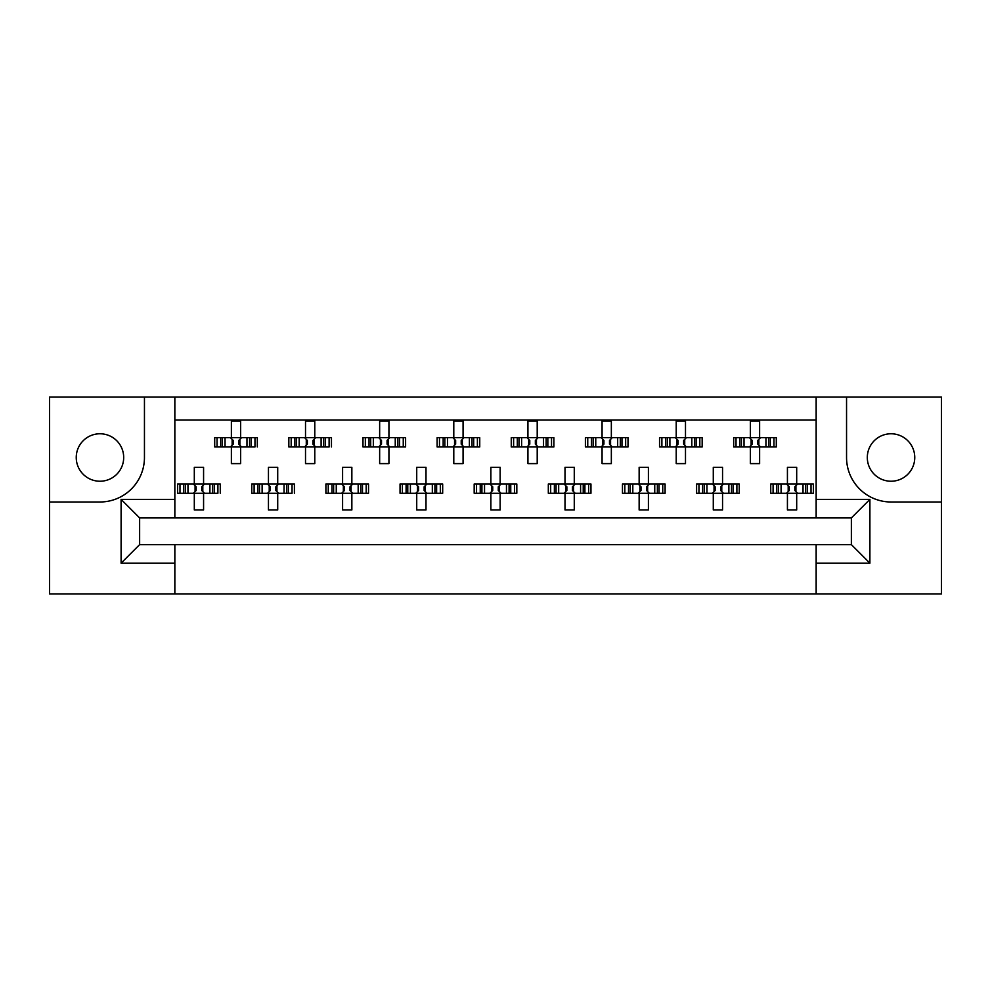 <?xml version="1.0" encoding="UTF-8"?>
<svg xmlns="http://www.w3.org/2000/svg" width="991" height="991" viewBox="0 0 991 991"><rect width="100%" height="100%" fill="white"/><g stroke="black" fill="none" stroke-linecap="round" stroke-linejoin="round"><path stroke-width="1.49" d="M99.967 433.773A23.722 23.722 0 0 0 76.245 457.508A23.722 23.722 0 0 0 99.967 481.23A23.722 23.722 0 0 0 123.689 457.508A23.722 23.722 0 0 0 99.967 433.773M891.033 481.23A23.722 23.722 0 0 1 867.311 457.508A23.722 23.722 0 0 1 891.033 433.773A23.722 23.722 0 0 1 914.755 457.508A23.722 23.722 0 0 1 891.033 481.23M816.15 593.919L941.45 593.919L941.45 397.081L49.55 397.081L49.55 593.919L816.15 593.919L816.15 544.616L851.368 544.616L851.368 517.921L139.632 517.921L139.632 544.616L816.15 544.616M174.85 544.616L174.85 563.148L121.1 563.148L121.1 499.39L174.85 499.39L174.85 397.081M174.85 593.919L174.85 563.148M174.85 420.06L816.15 420.06M217.041 446.941L217.041 437.675L214.7 437.675L214.7 446.941L220.745 446.941L214.7 446.941L214.7 437.675L225.044 437.675L225.044 446.941L222.43 446.941L222.43 437.675L231.374 437.675L231.374 420.989L240.64 420.989L240.64 437.675L249.596 437.675L249.596 446.941L246.97 446.941L246.97 437.675L257.326 437.675L257.326 446.941L257.326 437.675L254.972 437.675L254.972 446.941L251.28 446.941L254.972 446.941M217.041 437.675L220.745 437.675L220.745 446.941L231.374 446.941L231.374 463.615L240.64 463.615L240.64 446.941L251.28 446.941L251.28 437.675L254.972 437.675M291.181 446.941L291.181 437.675L288.839 437.675L288.839 446.941L294.884 446.941L288.839 446.941L288.839 437.675L299.183 437.675L299.183 446.941L296.569 446.941L296.569 437.675L305.513 437.675L305.513 420.989L314.779 420.989L314.779 437.675L323.735 437.675L323.735 446.941L321.109 446.941L321.109 437.675L331.465 437.675L331.465 446.941L331.465 437.675L329.111 437.675L329.111 446.941L325.42 446.941L329.111 446.941M291.181 437.675L294.884 437.675L294.884 446.941L305.513 446.941L305.513 463.615L314.779 463.615L314.779 446.941L325.42 446.941L325.42 437.675L329.111 437.675M365.332 446.941L365.332 437.675L362.979 437.675L362.979 446.941L362.979 437.675L369.024 437.675L369.024 446.941L362.979 446.941L379.652 446.941L379.652 463.615L388.93 463.615L388.93 446.941L397.874 446.941L395.248 446.941L395.248 437.675L397.874 437.675L397.874 446.941L405.604 446.941L405.604 437.675L405.604 446.941L399.559 446.941L399.559 437.675L405.604 437.675L403.25 437.675L403.25 446.941M365.332 437.675L373.334 437.675L373.334 446.941L370.708 446.941L370.708 437.675L379.652 437.675L379.652 420.989L388.93 420.989L388.93 437.675L403.25 437.675M439.471 446.941L439.471 437.675L437.118 437.675L437.118 446.941L437.118 437.675L443.163 437.675L443.163 446.941L437.118 446.941L453.791 446.941L453.791 463.615L463.07 463.615L463.07 446.941L472.013 446.941L469.387 446.941L469.387 437.675L472.013 437.675L472.013 446.941L479.743 446.941L479.743 437.675L479.743 446.941L473.698 446.941L473.698 437.675L479.743 437.675L477.389 437.675L477.389 446.941M439.471 437.675L447.474 437.675L447.474 446.941L444.848 446.941L444.848 437.675L453.791 437.675L453.791 420.989L463.07 420.989L463.07 437.675L477.389 437.675M513.611 446.941L513.611 437.675L511.257 437.675L511.257 446.941L511.257 437.675L517.302 437.675L517.302 446.941L511.257 446.941L527.93 446.941L527.93 463.615L537.209 463.615L537.209 446.941L546.152 446.941L543.526 446.941L543.526 437.675L546.152 437.675L546.152 446.941L553.882 446.941L553.882 437.675L553.882 446.941L547.837 446.941L547.837 437.675L553.882 437.675L551.529 437.675L551.529 446.941M513.611 437.675L521.613 437.675L521.613 446.941L518.987 446.941L518.987 437.675L527.93 437.675L527.93 420.989L537.209 420.989L537.209 437.675L551.529 437.675M587.75 446.941L587.75 437.675L585.396 437.675L585.396 446.941L585.396 437.675L591.441 437.675L591.441 446.941L585.396 446.941L602.07 446.941L602.07 463.615L611.348 463.615L611.348 446.941L620.292 446.941L617.666 446.941L617.666 437.675L620.292 437.675L620.292 446.941L628.021 446.941L628.021 437.675L628.021 446.941L621.976 446.941L621.976 437.675L628.021 437.675L625.668 437.675L625.668 446.941M587.75 437.675L595.752 437.675L595.752 446.941L593.126 446.941L593.126 437.675L602.07 437.675L602.07 420.989L611.348 420.989L611.348 437.675L625.668 437.675M661.889 446.941L661.889 437.675L659.535 437.675L659.535 446.941L659.535 437.675L665.58 437.675L665.58 446.941L659.535 446.941L676.221 446.941L676.221 463.615L685.487 463.615L685.487 446.941L694.431 446.941L691.817 446.941L691.817 437.675L694.431 437.675L694.431 446.941L702.161 446.941L702.161 437.675L702.161 446.941L696.116 446.941L696.116 437.675L702.161 437.675L699.819 437.675L699.819 446.941M661.889 437.675L669.891 437.675L669.891 446.941L667.265 446.941L667.265 437.675L676.221 437.675L676.221 420.989L685.487 420.989L685.487 437.675L699.819 437.675M736.028 446.941L736.028 437.675L733.674 437.675L733.674 446.941L733.674 437.675L739.72 437.675L739.72 446.941L733.674 446.941L750.36 446.941L750.36 463.615L759.626 463.615L759.626 446.941L768.57 446.941L765.956 446.941L765.956 437.675L768.57 437.675L768.57 446.941L776.3 446.941L776.3 437.675L776.3 446.941L770.255 446.941L770.255 437.675L776.3 437.675L773.959 437.675L773.959 446.941M736.028 437.675L744.03 437.675L744.03 446.941L741.404 446.941L741.404 437.675L750.36 437.675L750.36 420.989L759.626 420.989L759.626 437.675L773.959 437.675M179.978 493.27L179.978 484.004L177.624 484.004L177.624 493.27L183.669 493.27L177.624 493.27L177.624 484.004L187.98 484.004L187.98 493.27L185.354 493.27L185.354 484.004L194.31 484.004L194.31 467.331L203.576 467.331L203.576 484.004L212.52 484.004L212.52 493.27L209.906 493.27L209.906 484.004L220.262 484.004L220.262 493.27L220.262 484.004L217.909 484.004L217.909 493.27L214.205 493.27L217.909 493.27M179.978 484.004L183.669 484.004L183.669 493.27L194.31 493.27L194.31 509.956L203.576 509.956L203.576 493.27L214.205 493.27L214.205 484.004L217.909 484.004M254.117 493.27L254.117 484.004L251.764 484.004L251.764 493.27L257.821 493.27L251.764 493.27L251.764 484.004L262.12 484.004L262.12 493.27L259.493 493.27L259.493 484.004L268.45 484.004L268.45 467.331L277.715 467.331L277.715 484.004L286.659 484.004L286.659 493.27L284.045 493.27L284.045 484.004L294.401 484.004L294.401 493.27L294.401 484.004L292.048 484.004L292.048 493.27L288.344 493.27L292.048 493.27M254.117 484.004L257.821 484.004L257.821 493.27L268.45 493.27L268.45 509.956L277.715 509.956L277.715 493.27L288.344 493.27L288.344 484.004L292.048 484.004M328.256 493.27L328.256 484.004L325.903 484.004L325.903 493.27L325.903 484.004L331.96 484.004L331.96 493.27L325.903 493.27L342.589 493.27L342.589 509.956L351.855 509.956L351.855 493.27L360.798 493.27L358.185 493.27L358.185 484.004L360.798 484.004L360.798 493.27L368.541 493.27L368.541 484.004L368.541 493.27L362.483 493.27L362.483 484.004L368.541 484.004L366.187 484.004L366.187 493.27M328.256 484.004L336.259 484.004L336.259 493.27L333.633 493.27L333.633 484.004L342.589 484.004L342.589 467.331L351.855 467.331L351.855 484.004L366.187 484.004M402.396 493.27L402.396 484.004L400.042 484.004L400.042 493.27L400.042 484.004L406.099 484.004L406.099 493.27L400.042 493.27L416.728 493.27L416.728 509.956L425.994 509.956L425.994 493.27L434.938 493.27L432.324 493.27L432.324 484.004L434.938 484.004L434.938 493.27L442.68 493.27L442.68 484.004L442.68 493.27L436.622 493.27L436.622 484.004L442.68 484.004L440.326 484.004L440.326 493.27M402.396 484.004L410.398 484.004L410.398 493.27L407.772 493.27L407.772 484.004L416.728 484.004L416.728 467.331L425.994 467.331L425.994 484.004L440.326 484.004M476.535 493.27L476.535 484.004L474.181 484.004L474.181 493.27L474.181 484.004L480.239 484.004L480.239 493.27L474.181 493.27L490.867 493.27L490.867 509.956L500.133 509.956L500.133 493.27L509.089 493.27L506.463 493.27L506.463 484.004L509.089 484.004L509.089 493.27L516.819 493.27L516.819 484.004L516.819 493.27L510.761 493.27L510.761 484.004L516.819 484.004L514.465 484.004L514.465 493.27M476.535 484.004L484.537 484.004L484.537 493.27L481.911 493.27L481.911 484.004L490.867 484.004L490.867 467.331L500.133 467.331L500.133 484.004L514.465 484.004M550.674 493.27L550.674 484.004L548.32 484.004L548.32 493.27L548.32 484.004L554.378 484.004L554.378 493.27L548.32 493.27L565.006 493.27L565.006 509.956L574.272 509.956L574.272 493.27L583.228 493.27L580.602 493.27L580.602 484.004L583.228 484.004L583.228 493.27L590.958 493.27L590.958 484.004L590.958 493.27L584.901 493.27L584.901 484.004L590.958 484.004L588.604 484.004L588.604 493.27M550.674 484.004L558.676 484.004L558.676 493.27L556.062 493.27L556.062 484.004L565.006 484.004L565.006 467.331L574.272 467.331L574.272 484.004L588.604 484.004M624.813 493.27L624.813 484.004L622.459 484.004L622.459 493.27L622.459 484.004L628.517 484.004L628.517 493.27L622.459 493.27L639.145 493.27L639.145 509.956L648.411 509.956L648.411 493.27L657.367 493.27L654.741 493.27L654.741 484.004L657.367 484.004L657.367 493.27L665.097 493.27L665.097 484.004L665.097 493.27L659.04 493.27L659.04 484.004L665.097 484.004L662.744 484.004L662.744 493.27M624.813 484.004L632.815 484.004L632.815 493.27L630.202 493.27L630.202 484.004L639.145 484.004L639.145 467.331L648.411 467.331L648.411 484.004L662.744 484.004M698.952 493.27L698.952 484.004L696.599 484.004L696.599 493.27L696.599 484.004L702.656 484.004L702.656 493.27L696.599 493.27L713.285 493.27L713.285 509.956L722.55 509.956L722.55 493.27L731.507 493.27L728.88 493.27L728.88 484.004L731.507 484.004L731.507 493.27L739.236 493.27L739.236 484.004L739.236 493.27L733.179 493.27L733.179 484.004L739.236 484.004L736.883 484.004L736.883 493.27M698.952 484.004L706.955 484.004L706.955 493.27L704.341 493.27L704.341 484.004L713.285 484.004L713.285 467.331L722.55 467.331L722.55 484.004L736.883 484.004M773.091 493.27L773.091 484.004L770.738 484.004L770.738 493.27L770.738 484.004L776.795 484.004L776.795 493.27L770.738 493.27L787.424 493.27L787.424 509.956L796.69 509.956L796.69 493.27L805.646 493.27L803.02 493.27L803.02 484.004L805.646 484.004L805.646 493.27L813.376 493.27L813.376 484.004L813.376 493.27L807.331 493.27L807.331 484.004L813.376 484.004L811.022 484.004L811.022 493.27M773.091 484.004L781.094 484.004L781.094 493.27L778.48 493.27L778.48 484.004L787.424 484.004L787.424 467.331L796.69 467.331L796.69 484.004L811.022 484.004M174.85 499.39L174.85 517.921M816.15 517.921L816.15 499.39L869.9 499.39L869.9 563.148L816.15 563.148M816.15 397.081L816.15 499.39M49.55 501.991L99.967 501.991A44.484 44.484 0 0 0 144.451 457.508L144.451 397.081M846.549 397.081L846.549 457.508A44.484 44.484 0 0 0 891.033 501.991L941.45 501.991M869.9 499.39L851.368 517.921M869.9 563.148L851.368 544.616M139.632 517.921L121.1 499.39M139.632 544.616L121.1 563.148M195.078 485.701L196.156 486.792L196.156 490.495L195.078 491.586L195.078 485.701L193.381 484.004M203.576 493.27L194.31 493.27M203.576 484.004L194.31 484.004M202.808 491.586L201.718 490.495L201.718 486.792L202.808 485.701L202.808 491.586L204.505 493.27M204.505 484.004L202.808 485.701M193.381 493.27L195.078 491.586M232.142 439.36L233.232 440.45L233.232 444.154L232.142 445.244L232.142 439.36L230.445 437.675M240.64 446.941L231.374 446.941M240.64 437.675L231.374 437.675M239.872 445.244L238.794 444.154L238.794 440.45L239.872 439.36L239.872 445.244L241.569 446.941M241.569 437.675L239.872 439.36M230.445 446.941L232.142 445.244M269.218 485.701L270.295 486.792L270.295 490.495L269.218 491.586L269.218 485.701L267.52 484.004M277.715 493.27L268.45 493.27M277.715 484.004L268.45 484.004M276.947 491.586L275.857 490.495L275.857 486.792L276.947 485.701L276.947 491.586L278.644 493.27M278.644 484.004L276.947 485.701M267.52 493.27L269.218 491.586M343.357 485.701L344.434 486.792L344.434 490.495L343.357 491.586L343.357 485.701L341.66 484.004M351.855 493.27L342.589 493.27M351.855 484.004L342.589 484.004M351.087 491.586L349.996 490.495L349.996 486.792L351.087 485.701L351.087 491.586L352.784 493.27M352.784 484.004L351.087 485.701M341.66 493.27L343.357 491.586M417.496 485.701L418.586 486.792L418.586 490.495L417.496 491.586L417.496 485.701L415.799 484.004M425.994 493.27L416.728 493.27M425.994 484.004L416.728 484.004M425.226 491.586L424.136 490.495L424.136 486.792L425.226 485.701L425.226 491.586L426.923 493.27M426.923 484.004L425.226 485.701M415.799 493.27L417.496 491.586M491.635 485.701L492.725 486.792L492.725 490.495L491.635 491.586L491.635 485.701L489.938 484.004M500.133 493.27L490.867 493.27M500.133 484.004L490.867 484.004M499.365 491.586L498.275 490.495L498.275 486.792L499.365 485.701L499.365 491.586L501.062 493.27M501.062 484.004L499.365 485.701M489.938 493.27L491.635 491.586M566.864 486.792L566.864 490.495L566.864 486.792L564.077 484.004M574.272 493.27L565.006 493.27M574.272 484.004L565.006 484.004M573.504 491.586L572.414 490.495L572.414 486.792L573.504 485.701L573.504 491.586L575.201 493.27M575.201 484.004L573.504 485.701M564.077 493.27L566.864 490.495M641.004 486.792L641.004 490.495L641.004 486.792L638.216 484.004M648.411 493.27L639.145 493.27M646.566 486.792L646.566 490.495L646.566 486.792L647.643 485.701L647.643 491.586L649.34 493.27M648.411 484.004L639.145 484.004M649.34 484.004L647.643 485.701M638.216 493.27L641.004 490.495M646.566 490.495L647.643 491.586M715.143 486.792L715.143 490.495L715.143 486.792L712.356 484.004M722.55 493.27L713.285 493.27M722.55 484.004L713.285 484.004M721.782 491.586L720.705 490.495L720.705 486.792L721.782 485.701L721.782 491.586L723.48 493.27M723.48 484.004L721.782 485.701M712.356 493.27L715.143 490.495M789.282 486.792L789.282 490.495L789.282 486.792L786.495 484.004M796.69 493.27L787.424 493.27M796.69 484.004L787.424 484.004M795.922 491.586L794.844 490.495L794.844 486.792L795.922 485.701L795.922 491.586L797.619 493.27M797.619 484.004L795.922 485.701M786.495 493.27L789.282 490.495M306.281 439.36L307.371 440.45L307.371 444.154L306.281 445.244L306.281 439.36L304.596 437.675M314.779 446.941L305.513 446.941M314.779 437.675L305.513 437.675M314.011 445.244L312.933 444.154L312.933 440.45L314.011 439.36L314.011 445.244L315.708 446.941M315.708 437.675L314.011 439.36M304.596 446.941L306.281 445.244M380.42 439.36L381.51 440.45L381.51 444.154L380.42 445.244L380.42 439.36L378.735 437.675M388.93 446.941L379.652 446.941M388.93 437.675L379.652 437.675M388.162 445.244L387.072 444.154L387.072 440.45L388.162 439.36L388.162 445.244L389.847 446.941M389.847 437.675L388.162 439.36M378.735 446.941L380.42 445.244M454.559 439.36L455.649 440.45L455.649 444.154L454.559 445.244L454.559 439.36L452.875 437.675M463.07 446.941L453.791 446.941M463.07 437.675L453.791 437.675M462.301 445.244L461.211 444.154L461.211 440.45L462.301 439.36L462.301 445.244L463.986 446.941M463.986 437.675L462.301 439.36M452.875 446.941L454.559 445.244M528.698 439.36L529.789 440.45L529.789 444.154L528.698 445.244L528.698 439.36L527.014 437.675M537.209 446.941L527.93 446.941M537.209 437.675L527.93 437.675M536.441 445.244L535.351 444.154L535.351 440.45L536.441 439.36L536.441 445.244L538.125 446.941M538.125 437.675L536.441 439.36M527.014 446.941L528.698 445.244M602.838 439.36L603.928 440.45L603.928 444.154L602.838 445.244L602.838 439.36L601.153 437.675M611.348 446.941L602.07 446.941M611.348 437.675L602.07 437.675M610.58 445.244L609.49 444.154L609.49 440.45L610.58 439.36L610.58 445.244L612.265 446.941M612.265 437.675L610.58 439.36M601.153 446.941L602.838 445.244M676.989 439.36L678.067 440.45L678.067 444.154L676.989 445.244L676.989 439.36L675.292 437.675M685.487 446.941L676.221 446.941M685.487 437.675L676.221 437.675M684.719 445.244L683.629 444.154L683.629 440.45L684.719 439.36L684.719 445.244L686.404 446.941M686.404 437.675L684.719 439.36M675.292 446.941L676.989 445.244M751.128 439.36L752.206 440.45L752.206 444.154L751.128 445.244L751.128 439.36L749.431 437.675M759.626 446.941L750.36 446.941M759.626 437.675L750.36 437.675M758.858 445.244L757.768 444.154L757.768 440.45L758.858 439.36L758.858 445.244L760.555 446.941M760.555 437.675L758.858 439.36M749.431 446.941L751.128 445.244M565.774 491.586L565.774 485.701M639.913 491.586L639.913 485.701M714.053 491.586L714.053 485.701M788.192 491.586L788.192 485.701"/></g></svg>
